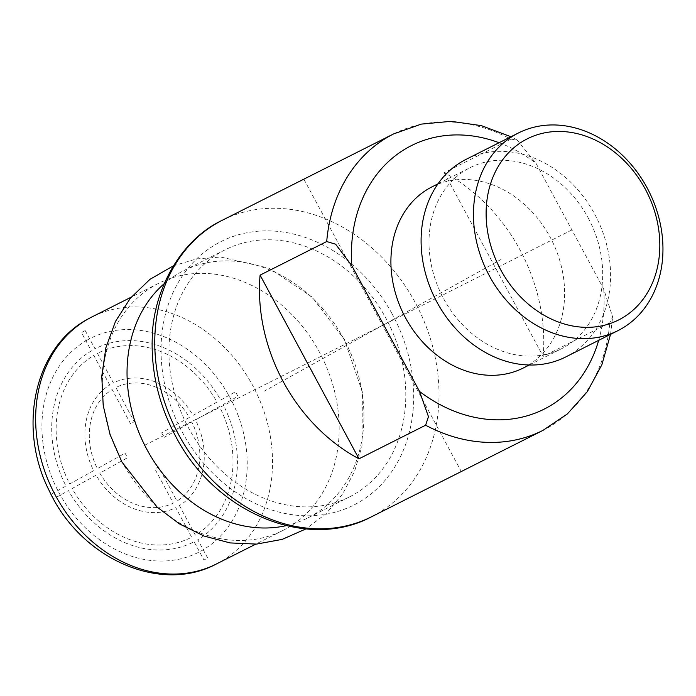 <?xml version="1.0" encoding="UTF-8"?>
<svg xmlns="http://www.w3.org/2000/svg" width="696" height="696" viewBox="0 0 696 696"><rect width="100%" height="100%" fill="white"/><g stroke="black" fill="none" stroke-linecap="round" stroke-linejoin="round"><path stroke-width="0.52" stroke-dasharray="3.48 2.61" d="M221.806 251.569A138.313 112.865 -116.7 0 1 225.121 249.82A138.313 112.865 -116.7 0 1 387.106 320.491A138.313 112.865 -116.7 0 1 352.933 495.091A138.313 112.865 -116.7 0 1 349.618 496.84A138.313 112.865 -116.7 0 1 187.633 426.17A138.313 112.865 -116.7 0 1 221.806 251.569M393.553 133.954A165.979 135.433 -116.7 0 1 510.881 139.13L444.248 172.712A165.979 135.433 -116.7 0 1 520.008 249.916A165.979 135.433 -116.7 0 1 543.141 356.387L609.783 322.796A165.979 135.433 -116.7 0 1 542.941 430.389M510.881 139.13L517.137 140.009L535.998 163.29L603.71 289.04L612.654 316.95L609.783 322.796M444.248 172.712L543.141 356.387M523.418 367.949A101.433 82.763 63.3 0 0 550.118 237.136A101.433 82.763 63.3 0 0 432.12 186.798M588.198 217.944A101.433 82.763 -116.7 0 1 561.498 348.757A101.433 82.763 -116.7 0 1 443.491 298.419A101.433 82.763 -116.7 0 1 470.2 167.606A101.433 82.763 -116.7 0 1 588.198 217.944M565.648 356.996A110.647 90.289 63.3 0 0 594.775 214.29A110.647 90.289 63.3 0 0 466.05 159.375M286.126 525.663A138.313 112.865 63.3 0 0 307.728 517.955A138.313 112.865 63.3 0 0 311.042 516.197A138.313 112.865 63.3 0 0 344.146 339.57A138.313 112.865 63.3 0 0 183.231 270.927A138.313 112.865 63.3 0 0 179.925 272.684A138.313 112.865 63.3 0 0 164.186 283.707M286.291 528.673A138.313 112.865 -116.7 0 1 282.976 530.43A138.313 112.865 -116.7 0 1 122.07 461.779A138.313 112.865 -116.7 0 1 155.173 285.16A138.313 112.865 -116.7 0 1 158.479 283.402A138.313 112.865 -116.7 0 1 319.394 352.046A138.313 112.865 -116.7 0 1 286.291 528.673M500.963 259.512L264.175 391.195M144.568 445.301L572.965 229.393M303.9 179.246L461.239 471.462M85.182 330.565L95.03 348.844A108.437 88.479 -116.7 0 1 220.675 400.017L235.492 391.787L237.936 396.329L223.12 404.567A108.437 88.479 -116.7 0 1 197.794 539.705L207.643 557.983L203.954 560.036L194.114 541.749A108.437 88.479 -116.7 0 1 68.469 490.576L53.653 498.815L51.208 494.264L66.016 486.025A108.437 88.479 -116.7 0 1 91.341 350.888L81.502 332.61L85.182 330.565M109.707 385.001L93.795 355.439A103.269 84.268 63.3 0 0 69.704 483.981L93.656 470.661A69.713 56.881 -116.7 0 1 109.707 385.001M97.475 353.385L113.396 382.948A69.713 56.881 -116.7 0 1 193.036 415.39L216.995 402.07A103.269 84.268 63.3 0 0 97.475 353.385M130.578 423.751L112.16 389.543A64.545 52.67 63.3 0 0 97.344 468.608L125.062 453.192L127.507 457.742L99.789 473.149A64.545 52.67 63.3 0 0 173.295 503.095L154.877 468.887L158.566 466.842L176.984 501.05A64.545 52.67 63.3 0 0 191.8 421.985L164.082 437.401L161.637 432.851L189.356 417.443A64.545 52.67 63.3 0 0 115.841 387.498L134.258 421.706L130.578 423.751M96.1 475.203L72.149 488.522A103.269 84.268 63.3 0 0 191.67 537.208L175.749 507.645A69.713 56.881 -116.7 0 1 96.1 475.203M179.429 505.6L195.35 535.154A103.269 84.268 63.3 0 0 219.44 406.612L195.489 419.932A69.713 56.881 -116.7 0 1 179.429 505.6M391.77 313.261A147.535 120.382 -116.7 0 1 392.648 314.879A147.535 120.382 63.3 0 1 357.901 502.869A147.535 120.382 63.3 0 1 182.97 433.399A147.535 120.382 -116.7 0 1 182.091 431.781A147.535 120.382 63.3 0 1 216.839 243.791A147.535 120.382 63.3 0 1 391.77 313.261M371.586 516.745A165.979 135.433 63.3 0 0 415.286 302.69A165.979 135.433 63.3 0 0 414.285 300.863A165.979 135.433 63.3 0 0 222.189 220.319M603.71 289.04A147.535 120.382 -116.7 0 1 598.673 340.353M499.075 142.724A147.535 120.382 -116.7 0 1 535.998 163.29M216.334 564.012A138.313 112.865 63.3 0 0 219.649 562.255A138.313 112.865 63.3 0 0 253.831 387.663A138.313 112.865 63.3 0 0 91.846 316.985L90.732 317.55M86.913 340.248A119.869 97.814 -116.7 0 1 87.783 339.752A119.869 97.814 63.3 0 1 229.81 397.251A119.869 97.814 63.3 0 1 202.231 550.345A119.869 97.814 -116.7 0 1 201.361 550.841A119.869 97.814 63.3 0 1 59.334 493.342A119.869 97.814 63.3 0 1 86.913 340.248M610.54 334.367L612.654 316.95M517.137 140.009L510.942 136.747M529.273 365L561.498 348.757M437.975 183.848L470.2 167.606M225.121 249.82L183.231 270.927M173.347 265.855L196.524 258.912L220.832 257.041L269.239 268.212L312.113 297.053L344.329 339.387L362.399 391.978L361.981 446.084L354.56 471.375L342.475 494.221L326.067 513.7L305.927 528.917M158.479 283.402L131.257 297.122M349.618 496.84L307.728 517.955M282.976 530.43L255.754 544.15M89.801 318.046L90.558 317.646"/><path stroke-width="1.04" d="M358.971 458.803L425.613 425.221L428.466 416.66L419.54 391.457L351.828 265.707L335.603 244.183L326.711 241.547L260.078 275.129L358.971 458.803A165.979 135.433 -116.7 0 1 283.211 381.599A165.979 135.433 -116.7 0 1 260.078 275.129M437.975 183.848L432.12 186.798A101.433 82.763 63.3 0 0 405.411 317.611A101.433 82.763 63.3 0 0 523.418 367.949L529.273 365M518.407 132.988L466.05 159.375A110.647 90.289 63.3 0 0 436.914 302.073A110.647 90.289 63.3 0 0 565.648 356.996L618.005 330.609A110.647 90.289 -116.7 0 1 489.279 275.686A110.647 90.289 -116.7 0 1 515.762 134.389A110.647 90.289 -116.7 0 1 518.407 132.988A110.647 90.289 -116.7 0 1 647.141 187.903A110.647 90.289 -116.7 0 1 620.658 329.199A110.647 90.289 -116.7 0 1 618.005 330.609M645.322 189.164A101.425 82.763 -116.7 0 1 621.041 318.69A101.425 82.763 -116.7 0 1 500.615 269.63A101.425 82.763 -116.7 0 1 524.888 140.105A101.425 82.763 -116.7 0 1 645.322 189.164M164.186 283.707A138.313 112.865 63.3 0 0 146.821 449.312A138.313 112.865 63.3 0 0 286.126 525.663M222.189 220.319A165.979 135.433 63.3 0 0 178.498 434.374A165.979 135.433 63.3 0 0 179.49 436.201A165.979 135.433 63.3 0 0 371.586 516.745C306.301 551.684 214.403 512.047 175.409 435.8C158.766 404.454 151.041 371.829 152.25 337.925C152.894 292.172 179.272 240.607 222.189 220.319L393.553 133.954A165.979 135.433 -116.7 0 0 326.711 241.547M371.586 516.745L542.941 430.389A165.979 135.433 -116.7 0 1 425.613 425.221M598.673 340.353A147.535 120.382 -116.7 0 1 419.54 391.457M351.828 265.707A147.535 120.382 -116.7 0 1 499.075 142.724M131.257 297.122L91.846 316.985A138.313 112.865 63.3 0 0 88.531 318.742A138.313 112.865 63.3 0 0 54.349 493.333A138.313 112.865 63.3 0 0 216.334 564.012C159.636 594.419 79.97 557.731 49.259 490.767C17.174 428.144 34 347.443 88.305 318.855L89.801 318.046M542.941 430.389L567.37 413.937L587.302 391.7L601.875 364.765L610.54 334.367M510.942 136.747L481.362 125.628L451.043 121.321L421.306 124.114L393.553 133.954M305.927 528.917L282.176 539.391L256.502 544.098L230.098 542.923L204.085 536.05L179.446 523.897L157.035 507.019L121.887 461.97L110.011 434.408L103.199 405.411L101.773 376.136L105.888 347.739L115.51 321.361L130.378 298.184L149.953 279.348L173.347 265.855M255.754 544.15L216.334 564.012"/></g></svg>
